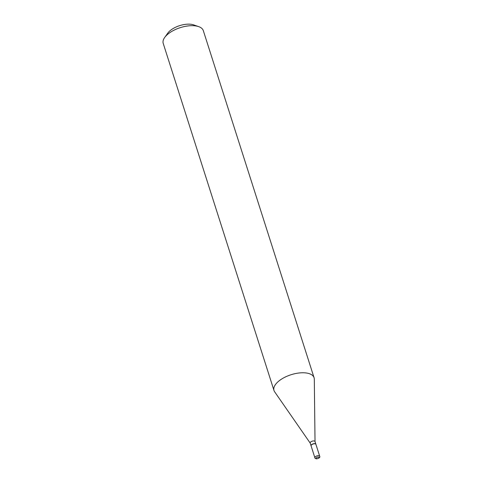 <?xml version="1.0" encoding="UTF-8"?>
<svg xmlns="http://www.w3.org/2000/svg" width="483" height="483" viewBox="0 0 483 483"><rect width="100%" height="100%" fill="white"/><g stroke="black" fill="none" stroke-linecap="round" stroke-linejoin="round"><path stroke-width="0.72" d="M314.898 457.793L311.1 445.887A2.524 1.183 -17.7 0 1 312.078 444.475A2.524 1.183 -17.7 0 1 314.59 443.756A2.524 1.183 -17.7 0 1 315.912 444.354L319.71 456.254A2.524 1.183 -17.7 0 0 318.388 455.662A2.524 1.183 -17.7 0 0 315.876 456.381A2.524 1.183 -17.7 0 0 314.898 457.793C314.801 458.234 315.387 458.59 316.649 458.85C319.233 458.246 320.253 457.383 319.71 456.254M311.082 445.815A2.524 1.183 -17.7 0 1 311.058 445.749A2.524 1.183 -17.7 0 1 312.03 444.336A2.524 1.183 -17.7 0 1 314.542 443.617A2.524 1.183 -17.7 0 1 315.864 444.209A2.524 1.183 -17.7 0 1 315.882 444.282M310.273 443.207A2.524 1.183 -17.7 0 1 310.195 443.056A2.524 1.183 -17.7 0 1 311.173 441.643A2.524 1.183 -17.7 0 1 313.684 440.925A2.524 1.183 -17.7 0 1 315.007 441.516L315.864 444.209M310.225 443.134L274.622 391.779A21.041 9.847 -17.7 0 1 273.994 390.512L163.224 43.422A21.041 9.847 -17.7 0 1 164.679 37.487L167.788 33.128A15.987 7.48 -17.7 0 1 188.762 24.15A15.987 7.48 -17.7 0 1 193.629 24.881L198.688 26.637A21.041 9.847 -17.7 0 1 203.313 30.634L314.077 377.718A21.041 9.847 -17.7 0 1 314.3 379.113L315.031 441.601M164.679 37.487A21.041 9.847 -17.7 0 1 192.282 25.677A21.041 9.847 -17.7 0 1 198.688 26.637M273.994 390.512A21.041 9.847 -17.7 0 1 282.114 378.757A21.041 9.847 -17.7 0 1 303.052 372.761A21.041 9.847 -17.7 0 1 314.077 377.718M316.926 458.693A1.515 0.706 -17.7 0 1 316.268 457.866A1.515 0.706 -17.7 0 1 318.225 457.057A1.515 0.706 -17.7 0 1 318.883 457.884A1.515 0.706 -17.7 0 1 316.926 458.693M311.058 445.749L310.195 443.056"/></g></svg>
